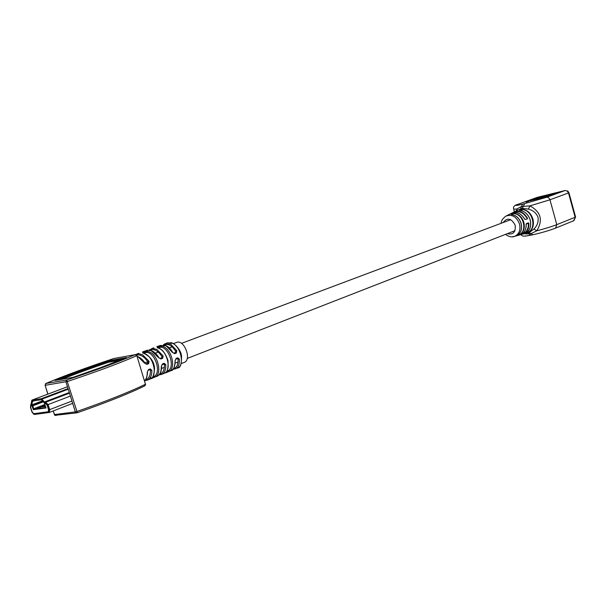 <?xml version="1.0" encoding="UTF-8"?>
<svg xmlns="http://www.w3.org/2000/svg" width="606" height="606" viewBox="0 0 606 606"><rect width="100%" height="100%" fill="white"/><g stroke="black" fill="none" stroke-linecap="round" stroke-linejoin="round"><path stroke-width="0.91" d="M517.486 210.237L515.941 211.017M519.486 210.426L520.895 209.365L521.205 209.615L519.63 210.418M511.434 214.532L512.865 213.433L513.176 213.691L511.532 214.524M528.849 201.192L525.978 202.101L528.849 201.192M542.908 197.768L540.022 198.677L542.908 197.768M526.273 223.894L526.114 224.318M526.447 223.576L528.424 222.841L526.182 224.349M521.758 234.136C526.341 232.712 528.568 229.136 528.447 223.417L528.894 223.364L528.424 222.841M528.894 223.364C529.076 228.56 527.205 232.098 523.281 233.984L529.553 232.295L533.939 229.023C537.302 225.69 538.651 221.735 537.999 217.168C536.242 212.979 533.053 210.297 528.44 209.131L522.296 208.32L517.713 210.13M525.743 233.159L528.273 232.499L527.417 232M517.191 235.423L519.766 234.757L519.031 234.757L518.865 234.151M519.228 233.757L519.448 234.537C527.818 230.568 523.114 213.562 513.646 213.645L513.79 213.267L512.865 213.433M527.788 231.643L527.962 232.28C537.393 228.106 532.166 209.191 521.668 209.57L521.811 209.191L520.895 209.365M515.108 211.441L515.956 211.009M509.638 214.198L506.525 215.789M514.342 212.744L513.449 213.198L514.35 212.789M512.941 212.994L512.078 213.342L512.941 212.994M512.502 212.964L511.509 213.463L512.517 213.017M511.161 213.463L510.305 213.88L511.161 213.463M511.85 213.153L510.949 213.63L511.873 213.206M509.805 214.115L510.199 213.918M527.349 218.948L525.046 219.47L527.349 218.948L527.455 218.183L527.053 218.372C523.402 212.312 518.887 210.38 513.509 212.585M516.327 210.82L516.873 209.002L521.433 206.51L529.871 205.881C540.923 211.82 543.218 220.13 536.764 230.81L531.144 233.583L529.061 234.037L524.114 233.825M548.392 195.783L541.772 197.495L541.529 196.594L529.795 200.844L543.976 197.389L555.884 193.034M541.529 196.594L543.635 195.98L543.885 196.882M555.217 193.291L543.635 195.98M555.179 193.155L555.876 193.019M533.939 229.023L536.764 230.81C545.15 228.629 551.824 226.568 556.785 224.644L575.139 217.266L568.496 192.943L549.96 199.791L529.871 205.881L528.44 209.131M513.676 209.153L516.873 209.002L517.372 210.297M541.772 197.495L537.333 199.109M513.812 213.183L514.479 212.979L513.82 213.229M511.381 213.32C516.66 211.282 521.115 213.236 524.743 219.175L524.69 219.228M521.13 223.402C519.327 218.099 516.085 215.138 511.403 214.516L511.093 214.335M513.646 213.645L513.176 213.691M511.343 214.516L511.297 214.516C516.024 215.153 519.274 218.122 521.069 223.44C522.258 228.886 520.948 232.893 517.138 235.454L517.016 235.613M518.887 235.113L517.713 235.105M528.447 223.417L526.311 223.879M522.031 210.865L521.668 209.57L521.205 209.615L521.516 210.714M519.463 210.411C524.652 210.971 528.25 214.176 530.258 220.023C531.538 226.099 530.023 230.485 525.713 233.181L525.561 233.333M525.19 236.12L530.75 235.219L527.546 232.484L526.372 232.795M177.391 368.107L177.952 367.88C184.603 364.888 180.936 347.177 172.748 343.36L167.567 342.746M135.297 354.616L138.865 353.737L142.546 354.752L149.076 361.267L148.621 363.683L146.849 364.373L144.448 363.055L137.842 356.525M145.296 379.992C148.712 379.053 150.439 375.841 150.477 370.364L151.856 370.327C151.901 375.212 150.546 378.432 147.803 379.985L150.682 378.75C157.552 375.811 153.772 357.229 145.061 353.806L142.728 352.965L142.971 352.268L147.516 351.245L149.705 352.048C158.151 355.396 162.12 373.652 155.394 376.834L154.265 376.296C161.469 372.857 155.378 353.139 146.91 352.397L147.516 351.245M148.902 350.139L152.523 348.427L156.787 349.382L163.112 355.919L162.65 358.297L160.923 358.972L158.598 357.669L151.189 350.662L147.341 350.215L142.546 351.919M159.537 374.266C162.9 373.319 164.529 370.145 164.431 364.736L165.786 364.676C165.938 369.501 164.68 372.705 162.007 374.281L165.052 372.91C171.354 369.395 167.392 351.942 159.242 348.458L157.318 347.708L157.492 346.98L161.991 346.034L163.779 346.746C171.718 350.223 175.77 367.304 169.657 371.031L168.529 370.508C174.876 366.645 169.324 348.548 161.37 347.162L161.991 346.034M163.355 344.912L164.908 343.761L170.687 344.14L176.8 350.7L176.338 353.04L174.649 353.699L172.399 352.404L166.203 345.829L160.242 345.465L156.787 346.723M144.576 380.742C146.432 378.932 147.326 376.068 147.25 372.16L148.455 369.599L150.227 368.895L151.856 370.327M144.637 380.742L147.803 379.985L144.592 380.795C146.205 380.045 147.175 377.114 147.516 371.986M156.007 376.69L157.424 376.121C160.128 374.553 161.416 371.334 161.294 366.471L162.09 364.759M165.786 364.676L164.173 363.267L162.446 363.948L161.294 366.471M158.946 374.962L162.007 374.281L158.908 375M170.165 371.008L171.407 370.508C174.028 368.91 175.232 365.721 175.005 360.934L175.748 359.275M175.884 359.222L177.543 358.57L175.854 359.237L176.104 358.457L175.005 360.934M179.384 359.184L177.785 357.79L178.043 359.267L179.384 359.184C179.649 363.918 178.482 367.092 175.884 368.713L172.922 369.327L177.944 367.887C180.376 367.993 181.573 364.138 181.55 356.298C181.345 350.722 174.967 343.094 170.725 342.587M165.461 372.94L169.657 371.031M151.121 378.712L155.394 376.834M53.245 410.936L54.396 414.587L75.371 411.891L65.94 381.901L66.751 380C96.157 370.168 118.943 361.721 135.085 354.669L113.769 358.54C87.173 367.327 64.562 375.637 45.95 383.469L66.751 380L76.954 411.459C106.535 401.142 129.366 392.067 145.448 384.242L144.72 385.855C128.873 393.597 106.383 402.566 77.257 412.747M126.54 357.548C112.519 363.35 94.665 369.963 72.993 377.386L101.247 367.372L126.54 357.548L108.232 360.85C88.249 367.63 70.516 374.152 55.032 380.416L72.993 377.386M119.852 360.259L108.466 362.29C91.301 368.13 75.818 373.781 62.017 379.242M108.466 362.29L108.232 360.85M76.954 411.459L77.129 412.8L75.909 412.663L75.371 411.891L76.954 411.459M54.351 414.436L54.926 415.337L56.07 415.489L55.207 415.299M136.835 355.661L145.448 384.242L136.812 355.578L135.085 354.669L136.653 355.745C120.367 362.903 97.324 371.478 67.516 381.469L45.147 385.325L47.919 394.097M114.117 358.479L113.716 358.563C87.143 367.334 64.531 375.644 45.882 383.492M45.745 383.553L45.147 385.325L45.95 383.469L45.344 383.946M176.8 350.7L175.634 351.359C171.915 345.344 168.104 343.246 164.203 345.064M173.46 368.66C176.763 367.721 178.293 364.592 178.043 359.267M163.112 355.919L161.938 356.608C157.924 350.495 153.901 348.382 149.856 350.276M144.508 362.57L147.902 361.987C144.213 356.502 140.418 354.199 136.509 355.093M148.243 370.342L149.985 369.652L150.477 370.364M148.099 370.395L149.985 369.652L150.227 368.895M147.25 372.16L148.455 369.599M162.226 364.706L163.931 364.032L164.431 364.736M162.446 363.948L162.203 364.721L163.931 364.032L164.173 363.267M175.634 351.359L175.543 352.434L176.338 353.04M174.649 353.699L172.399 352.404M157.492 346.98L158.196 347.761L161.37 347.162M168.529 370.508L166.309 371.736M165.218 372.811C167.392 372.342 168.332 368.274 168.021 360.608C165.461 353.169 162.105 348.927 157.954 347.874L157.318 347.708M161.938 356.608L161.863 357.699L162.65 358.297M160.923 358.972L158.598 357.669M142.971 352.268L143.69 353.063L146.91 352.397M154.265 376.296L152.227 377.394M150.924 377.758L150.78 378.697C152.795 378.28 154.045 374.879 154.538 368.493C154.166 361.577 150.447 356.457 143.395 353.131L142.728 352.965M146.849 364.373L144.448 363.055M149.076 361.267L147.902 361.987L147.841 363.092L148.621 363.683M173.475 343.579L177.232 342.208C184.482 340.261 191.534 359.131 184.716 362.221L183.785 362.585M31.762 405.346L30.951 405.497L30.724 407.467L32.148 411.959L33.762 413.709L48.321 411.739L48.563 409.739L47.117 405.156L45.458 403.384L44.617 403.664L45.98 407.967L33.391 409.701L31.762 405.346L42.867 401.127M38.261 407.626L34.125 409.209L45.867 407.588M45.48 406.384L43.882 406.808L45.329 405.906M44.041 406.437L41.829 407.096L45.192 405.459M41.996 406.724L38.852 407.929L38.087 408.035L38.367 407.399L44.995 404.853M32.042 405.459L32.792 405.838L33.875 409.247L34.466 408.489L44.882 404.497M34.125 409.209L34.466 408.489M33.875 409.247L33.391 409.701M38.367 407.399L39.125 407.293L38.852 407.929L38.087 408.035M39.125 407.293L45.049 405.02M41.829 407.096L42.109 406.459L45.139 405.3M42.109 406.459L42.874 406.353M43.882 406.808L45.276 405.74M44.155 406.171L44.927 406.065M41.367 398.695L31.86 400.134L30.474 407.255L32.05 412.216L33.739 414.057L48.435 412.11L48.821 409.951L47.223 404.891L41.367 398.695L68.054 388.62M31.921 404.823L30.951 405.497L30.724 407.467L32.148 411.959L33.762 413.709L48.321 411.739L48.563 409.739L47.117 405.156L45.458 403.384L44.329 403.035L41.413 399.695L32.413 401.051L31.921 404.823L42.602 400.771M69.463 393.105L45.526 402.232L48.124 404.626L49.722 409.694L49.397 412.436L34.489 414.459L33.481 414.042M45.086 403.081L45.283 401.657L69.281 392.521M30.497 405.399L31.02 404.376L30.898 405.119M45.526 402.232L45.283 401.657M525.569 233.257L525.713 233.181C529.992 230.454 531.485 226.076 530.189 220.061C528.205 214.198 524.599 210.986 519.38 210.418M507.29 233.674C513.199 234.984 515.835 232.181 515.191 225.258C511.403 218.19 507.351 217.304 503.048 222.591M501.147 223.311C501.033 221.107 502.548 218.743 505.692 216.213C511.843 213.903 516.463 216.501 519.539 224C520.759 229.886 519.19 233.977 514.842 236.257L512.411 236.794M518.774 235.196L520.645 234.696C524.448 232.871 526.273 229.439 526.114 224.402M520.993 234.545L523.281 233.984L520.986 234.545M521.811 209.191C527.175 209.729 530.886 213.017 532.939 219.046C534.265 225.235 532.712 229.719 528.273 232.499M513.79 213.267C518.653 213.873 522.008 216.918 523.864 222.402C525.084 228.03 523.72 232.143 519.766 234.757M513.38 212.327L512.661 212.797L513.38 212.327C518.941 209.918 523.637 211.873 527.455 218.183M524.675 219.198C521.099 213.274 516.668 211.32 511.358 213.327M534.068 234.492L532.833 234.764C541.635 232.772 549.21 230.56 555.55 228.114L555.149 228.28M546.46 197.321L565.042 190.542L537.348 197.329L518.547 204.116C513.956 205.858 515.289 205.881 522.546 204.192L546.46 197.321C548.112 197.124 549.278 197.942 549.96 199.791L556.785 224.644L555.55 228.114L573.905 220.675L575.579 216.978L568.951 192.738M568.496 192.943L567.133 190.981L565.042 190.542L567.83 191.079L568.943 192.7L568.496 192.943M522.296 208.32L524.622 203.692M520.645 208.722L522.546 204.192M514.426 211.797L513.759 209.411C512.827 206.934 514.289 205.214 518.145 204.252L518.547 204.116M537.56 197.276L518.509 204.124M520.925 234.575C522.281 235.522 521.077 237.075 530.75 235.219L531.114 235.136M527.674 232.833L529.106 232.477L532.833 234.764L530.75 235.219M573.503 220.834L575.594 217.031M176.104 358.457L177.785 357.79M124.132 358.532L108.194 361.396C89.294 367.819 72.402 374.023 57.509 380M47.821 394.135L45.109 385.211M173.861 353.101L175.543 352.434M160.136 358.373L161.863 357.699M146.069 363.782L147.841 363.092M167.233 372.228L167.415 371.296M159.992 347.109L159.287 346.329M171.407 370.508L165.483 372.925L165.711 372.395M152.932 377.977L153.121 377.038M145.523 352.389L144.804 351.601M161.552 366.297C161.537 375.167 157.924 375.212 157.416 376.129L151.371 378.265M43.39 401.808L32.792 405.838M48.435 412.11L49.215 412.512L48.366 412.125M70.394 396.082L47.223 404.891M48.821 409.951L71.962 401.058M45.48 403.028L45.844 402.187L69.485 393.173M68.236 389.196L42.041 399.096M67.463 386.757L31.966 400.104L67.463 386.749M34.353 400.74L32.171 401.566M31.679 405.331L42.844 401.096L31.701 405.323M34.489 414.459L33.739 414.057M161.537 368.456L163.908 367.531M175.263 363.108L178.043 362.017M187.231 358.441L514.979 230.674M155.394 353.169L158.333 352.063M169.347 347.927L172.202 346.852M181.467 343.375L510.775 219.69M505.419 234.401C509.176 236.901 512.312 237.514 514.842 236.257L520.645 234.696C524.47 232.901 526.311 229.462 526.182 224.364M514.289 211.865L514.918 211.547M521.13 223.409C522.311 228.916 520.986 232.931 517.16 235.446L517.024 235.522M137.153 353.889L138.645 353.343M151.795 348.548L153.795 347.821M166.105 343.322L167.051 342.981M53.146 410.974L54.926 415.337L77.129 412.8C106.406 402.566 129.033 393.552 144.993 385.749L145.629 384.136M149.546 369.827L150.265 369.705M175.248 360.767C174.619 367.387 173.331 370.637 171.4 370.508M172.695 352.336C170.324 348.253 167.521 345.837 164.294 345.079M158.901 357.593C156.371 353.495 153.53 351.101 150.394 350.404M144.766 362.986C143.44 360.29 140.842 357.995 136.971 356.101M184.716 362.221L181.217 363.592M49.397 412.436L72.69 403.354M30.595 405.27L30.868 404.49"/></g></svg>
